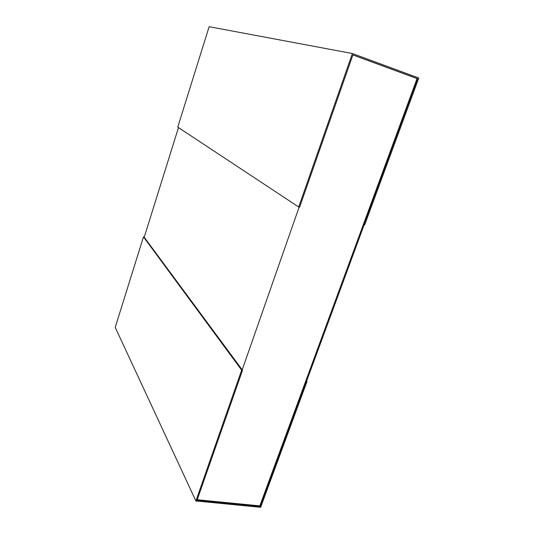 <?xml version="1.0" encoding="UTF-8"?>
<svg xmlns="http://www.w3.org/2000/svg" width="534" height="534" viewBox="0 0 534 534"><rect width="100%" height="100%" fill="white"/><g stroke="black" fill="none" stroke-linecap="round" stroke-linejoin="round"><path stroke-width="0.8" d="M197.22 499.724L259.824 505.885L417.061 78.598L417.601 78.712L363.881 224.647L364.695 224.867L418.783 78.031L352.387 53.52L298.706 207.012L299.581 207.252L352.914 54.882L417.601 78.712M242.196 369.848L299.127 207.125M352.887 54.962L417.061 78.598M178.489 127.593L144.213 237.236M195.891 500.979L115.217 327.355L143.472 236.902L144.073 237.043L242.523 370.282L241.648 370.135L195.891 500.979L260.659 507.3L307.037 381.389L306.229 381.256L260.145 506.432L259.824 505.885M260.145 506.432L197.033 500.245L242.523 370.282M143.472 236.902L241.648 370.135M364.181 224.727L306.656 380.956L305.849 380.822L306.229 381.256M306.656 380.956L307.037 381.389M305.849 380.822L363.414 224.367L363.881 224.647M352.387 53.52L209.128 26.7L177.762 127.112L298.706 207.012"/></g></svg>
